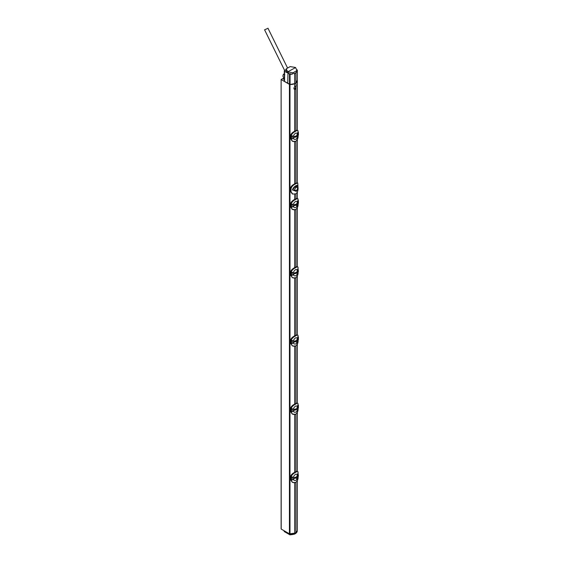 <?xml version="1.0" encoding="UTF-8"?>
<svg xmlns="http://www.w3.org/2000/svg" width="563" height="563" viewBox="0 0 563 563"><rect width="100%" height="100%" fill="white"/><g stroke="black" fill="none" stroke-linecap="round" stroke-linejoin="round"><path stroke-width="0.84" d="M284.146 79.531L284.146 78.426L283.675 78.151L281.134 79.489L281.197 528.889M281.197 529.072L289.431 533.83A0.901 0.521 180 0 0 289.98 533.977A6.643 3.835 180 0 0 294.681 533.196L295.948 532.464A6.643 3.835 180 0 0 297.334 530.121L297.334 480.619M284.146 78.426L283.358 78.883M283.358 79.066L284.322 79.629M281.197 79.58L289.431 84.337A0.901 0.521 0 0 0 289.98 84.485A6.643 3.835 0 0 0 294.681 83.704L295.948 82.972A6.643 3.835 0 0 0 297.334 80.629A6.643 3.835 0 0 0 297.327 80.488M295.948 193.918L295.948 198.697M295.948 209.394L295.948 266.911M295.948 277.615L295.948 335.133M295.948 345.83L295.948 403.347M295.948 414.044L295.948 471.569M295.948 482.266L295.948 532.464M295.948 82.972L296.173 86.153M294.681 131.214L294.681 89.369C293.689 88.919 293.689 88.067 294.681 86.829A1.795 1.035 120 0 1 295.315 86.266A1.795 1.035 120 0 1 295.948 86.097L295.948 130.482M295.948 141.179L295.948 183.116A4.49 2.59 120 0 1 296.018 183.088L297.736 182.975L296.117 183.573L295.631 183.285A4.49 2.59 -60 0 1 295.948 183.116M294.681 141.721L294.681 183.848A4.49 2.59 120 0 0 294.611 183.897L294.604 183.904C292.218 185.136 290.811 186.613 290.388 188.345L291.015 188.689C291.571 186.684 293.056 185.1 295.484 183.939L296.117 183.573M295.948 88.637A1.795 1.035 120 0 1 295.315 89.2A1.795 1.035 120 0 1 294.681 89.369L294.379 89.264M294.681 83.704L294.681 86.829M294.681 482.808L294.681 533.196M294.681 414.586L294.681 472.301M294.681 346.372L294.681 404.086M294.681 278.157L294.681 335.872M294.681 209.936L294.681 267.65M294.681 194.446L294.681 199.436M294.611 199.513L296.025 199.042A7.495 4.328 180 0 1 295.392 199.408C293.457 200.196 291.993 201.765 290.994 204.13L291.613 204.601L292.859 204.165L292.859 206.776L291.578 207.304L291.535 204.362L292.809 204.179L292.809 206.797L291.613 207.219L291.36 204.263L292.859 204.165M291.015 188.689L291.015 191.624L292.647 194.066L296.117 193.813C297.623 192.117 298.256 190.034 298.024 187.578L297.736 182.975M292.394 193.918L290.388 191.272L290.388 188.345M297.764 186.951C298.707 183.341 293.056 186.606 292.471 190.005L297.032 190.561M295.631 183.285L294.998 183.651A4.49 2.59 120 0 0 294.681 183.848M291.711 133.48L294.287 131.482M292.331 141.193L290.599 138.674L290.599 135.746C290.994 133.987 292.338 132.495 294.646 131.278L296.025 130.827A7.495 4.328 180 0 1 295.392 131.193C293.457 131.974 291.993 133.551 290.994 135.908L292.859 135.95L292.859 138.561L292.056 138.913M290.599 135.669L290.571 135.711C290.804 134.029 292.155 132.551 294.611 131.263L294.667 131.263M291.303 138.991L291.613 136.387L292.859 135.95M290.994 138.991L292.493 141.292L295.476 141.397A7.629 4.405 0 0 0 296.124 141.024C297.595 139.399 298.221 137.4 298.017 135.029C298.362 137.386 297.721 139.399 296.096 141.088L296.032 141.088M291.127 135.929L290.994 138.913L290.571 138.639L290.571 135.711L290.994 135.908M294.611 131.292L295.476 131.362C293.147 132.481 291.69 134.001 291.106 135.922M297.862 130.539L298.017 131.918C298.221 130.229 297.595 129.919 296.124 130.989A7.629 4.405 180 0 1 295.476 131.362M291.106 139.019C291.683 141.172 293.14 141.967 295.476 141.397M297.996 135.5L297.644 135.796L297.644 133.185L297.975 131.876L298.404 132.46L298.404 135.085L297.672 135.767L297.869 132.502M293.992 136.668C293.309 135.521 293.914 134.332 295.814 133.107L297.257 133.178L297.032 135.711L293.907 136.689L296.462 136.253L297.243 135.057M297.243 135.613L297.257 135.669C297.947 136.577 297.524 137.752 296.004 139.195L295.814 139.286C293.914 139.673 293.309 139.005 293.992 137.281M297.644 133.185L298.01 131.946M297.975 131.953L298.425 132.418L298.108 132.784M291.233 136.26L292.056 135.859M291.535 139.061L291.535 136.147L292.809 135.964L292.809 138.575L292.162 138.829M298.404 134.993L298.2 132.242M296.652 135.437L296.462 136.9L297.243 135.085M294.386 136.71L294.386 137.33L293.907 137.302L293.907 136.689M294.386 137.33L296.462 136.9M294.062 88.947A1.795 1.035 120 0 0 294.59 88.778A1.795 1.035 120 0 0 295.772 86.104M294.695 189.886L295.125 190.815A2.02 1.168 -60 0 1 294.702 189.886A2.02 1.168 -60 0 1 295.125 188.471L294.695 189.886A1.795 1.035 180 0 1 292.781 190.02L296.356 191.399L297.961 187.578L297.616 186.015L295.202 186.522L292.471 190.005M297.173 187.338L297.13 187.31A2.02 1.168 -60 0 1 297.173 187.338A2.02 1.168 -60 0 1 297.56 188.239A2.02 1.168 -60 0 1 297.13 189.654A2.02 1.168 -60 0 1 295.125 190.815C295.793 191.519 296.462 191.131 297.13 189.654M295.125 188.471A2.02 1.168 -60 0 1 297.13 187.31C296.462 186.613 295.793 187 295.125 188.471M294.604 199.52L295.476 199.576C293.147 200.702 291.69 202.223 291.106 204.137M297.862 198.753L298.017 200.132C298.221 198.45 297.595 198.134 296.124 199.203A7.629 4.405 180 0 1 295.476 199.576M291.711 201.695L294.287 199.703M292.331 209.408L290.599 206.888L290.599 203.961C290.994 202.201 292.338 200.709 294.646 199.492L295.631 198.866L296.124 199.203M291.233 204.482L290.994 204.13M297.869 203.771L297.644 201.406L297.975 200.09L298.404 200.674L298.404 203.299L297.672 203.989L297.869 200.717M291.127 204.151L292.056 204.073M291.303 207.205L291.106 207.233C291.683 209.387 293.14 210.182 295.476 209.612A7.495 4.328 0 0 0 295.765 209.457M296.124 209.239L295.476 209.612A7.629 4.405 0 0 0 296.124 209.239C297.595 207.613 298.221 205.615 298.017 203.243C298.362 205.601 297.721 207.62 296.096 209.302L296.032 209.302M293.992 204.883C293.309 203.736 293.914 202.553 295.814 201.322L297.257 201.392L297.032 203.933L293.907 204.911L296.462 204.468L297.243 203.278M297.243 203.827L297.257 203.883C297.947 204.798 297.524 205.974 296.004 207.416L295.814 207.508C293.914 207.895 293.309 207.226 293.992 205.495M297.644 201.406L298.01 200.161M297.975 200.168L298.425 200.632L298.108 200.998M298.404 203.208L298.2 200.456M290.994 207.205L292.493 209.513L295.448 209.675L292.176 209.323L290.571 206.853L290.994 207.128L290.994 204.2L290.571 203.926C290.804 202.251 292.155 200.766 294.611 199.485L294.625 199.478M294.611 267.728L296.025 267.256A7.495 4.328 180 0 1 295.392 267.622C293.457 268.41 291.993 269.987 290.994 272.344L291.613 272.816L292.859 272.386L292.859 274.997L292.056 275.349M294.604 267.735L295.476 267.791C293.147 268.917 291.69 270.437 291.106 272.351M297.862 266.968L298.017 268.347M291.711 269.916L294.287 267.918M292.331 277.622L290.599 275.11L290.599 272.175C290.994 270.416 292.338 268.931 294.646 267.707L295.631 267.08L296.124 267.418A7.629 4.405 180 0 1 295.476 267.791M291.233 272.696L290.994 272.344M297.869 271.992L298.017 268.361C298.221 266.665 297.595 266.348 296.124 267.418M291.127 272.365L292.859 272.386M291.303 275.427L291.106 275.455C291.683 277.608 293.14 278.396 295.476 277.833A7.495 4.328 0 0 0 295.765 277.679M296.124 277.46L295.476 277.833A7.629 4.405 0 0 0 296.124 277.46C297.595 275.835 298.221 273.836 298.017 271.465C298.362 273.815 297.721 275.835 296.096 277.517L296.032 277.517M293.992 273.104C293.309 271.957 293.914 270.768 295.814 269.536L297.257 269.607L297.032 272.147L293.907 273.125L296.462 272.682L297.243 271.493L297.243 272.14L296.462 273.329L293.907 273.738L293.907 273.125M297.243 272.049L297.257 272.098C297.947 273.013 297.524 274.188 296.004 275.631L295.814 275.722C293.914 276.109 293.309 275.441 293.992 273.717M298.404 271.422L297.672 272.203L297.869 268.931M298.01 268.389L298.425 271.472L298.01 268.375M291.106 275.455L291.613 275.441L291.535 272.576L292.07 272.415L292.809 272.401L292.809 275.011L291.409 275.42L291.36 272.478L292.056 272.288M290.994 275.42L292.493 277.728L295.448 277.89L292.493 277.728M294.611 335.942L296.025 335.478A7.495 4.328 180 0 1 295.392 335.844C293.457 336.625 291.993 338.201 290.994 340.559L291.613 341.037L292.859 340.601L292.859 343.212L292.056 343.564M294.604 335.956L295.476 336.012C293.147 337.131 291.69 338.659 291.106 340.573M297.862 335.189L298.017 336.568C298.221 334.879 297.595 334.57 296.124 335.639A7.629 4.405 180 0 1 295.476 336.012M291.711 338.131L294.287 336.132M292.331 345.844L290.599 343.324L290.599 340.397C290.994 338.637 292.338 337.146 294.646 335.928L294.667 335.914M290.599 340.319L290.571 340.362C290.804 338.68 292.155 337.202 294.611 335.914L294.646 335.928M291.233 340.918L290.994 340.559M297.996 340.151L297.644 340.446L297.644 337.835L297.975 336.526L298.404 337.11L298.404 339.735L297.672 340.418L297.869 337.153M291.127 340.58L292.859 340.601M291.303 343.641L291.106 343.669C291.683 345.823 293.14 346.618 295.476 346.048A7.629 4.405 0 0 0 296.124 345.675C297.595 344.049 298.221 342.051 298.017 339.679C298.362 342.037 297.721 344.056 296.096 345.738L296.032 345.738M293.992 341.319C293.309 340.172 293.914 338.982 295.814 337.758L297.257 337.828L297.032 340.369L293.907 341.34L296.462 340.904L297.243 339.707M297.243 340.263L297.257 340.319C297.947 341.227 297.524 342.41 296.004 343.845L295.814 343.944C293.914 344.324 293.309 343.655 293.992 341.931M297.644 337.835L298.01 336.597M297.975 336.604L298.425 337.068L298.108 337.434M298.404 339.644L298.2 336.892M291.106 343.669L291.613 343.655L291.535 340.798L292.07 340.629L292.809 340.615L292.809 343.226L291.409 343.634L291.36 340.692L292.056 340.509M290.994 343.641L292.471 345.935L295.476 346.048M294.611 404.164L296.025 403.692A7.495 4.328 180 0 1 295.392 404.058C293.457 404.846 291.993 406.416 290.994 408.78L291.613 409.252L292.859 408.815L292.859 411.426L291.578 411.954L291.535 409.012L292.809 408.829L292.809 411.447L291.613 411.87L291.36 408.914L292.859 408.815M294.604 404.171L295.476 404.227C293.147 405.353 291.69 406.873 291.106 408.787M297.862 403.404L298.017 404.783C298.221 403.101 297.595 402.784 296.124 403.854A7.629 4.405 180 0 1 295.476 404.227M291.711 406.352L294.287 404.354M292.331 414.058L290.599 411.546L290.599 408.611C290.994 406.852 292.338 405.36 294.646 404.143L295.631 403.516L296.124 403.854M291.233 409.132L290.994 408.78M297.869 408.421L297.644 406.057L297.975 404.741L298.404 405.325L298.404 407.95L297.672 408.639L297.869 405.367M291.127 408.801L292.056 408.724M291.303 411.863L291.106 411.884C291.683 414.037 293.14 414.832 295.476 414.262A7.495 4.328 0 0 0 295.765 414.115M296.124 413.889L295.476 414.262A7.629 4.405 0 0 0 296.124 413.889C297.595 412.264 298.221 410.265 298.017 407.894C298.362 410.251 297.721 412.271 296.096 413.953L296.032 413.953M293.992 409.533C293.309 408.386 293.914 407.204 295.814 405.972L297.257 406.043L297.032 408.583L293.907 409.561L296.462 409.118L297.243 407.929M297.243 408.485L297.257 408.534C297.947 409.449 297.524 410.624 296.004 412.067L295.814 412.158C293.914 412.545 293.309 411.877 293.992 410.145M297.644 406.057L298.01 404.811M297.975 404.818L298.425 405.283L298.108 405.649M298.404 407.858L298.2 405.107M290.994 411.856L292.493 414.164L295.448 414.326L292.176 413.974L290.571 411.504L290.994 411.778L290.994 408.851L290.571 408.576C290.804 406.901 292.155 405.416 294.611 404.135L294.625 404.128M294.611 472.378L296.025 471.907A7.495 4.328 180 0 1 295.392 472.273C293.457 473.061 291.993 474.637 290.994 476.995L291.613 477.466L292.859 477.037L292.859 479.648L292.056 480M294.604 472.385L295.476 472.441C293.147 473.567 291.69 475.088 291.106 477.002M297.862 471.618L298.017 473.004M291.711 474.567L294.287 472.568M292.331 482.273L290.599 479.76L290.599 476.826C290.994 475.066 292.338 473.582 294.646 472.357L295.631 471.731L296.124 472.068A7.629 4.405 180 0 1 295.476 472.441M291.233 477.347L290.994 476.995M297.869 476.643L298.017 473.019C298.221 471.315 297.595 470.999 296.124 472.068M291.127 477.016L292.859 477.037M291.303 480.077L291.106 480.105C291.683 482.259 293.14 483.047 295.476 482.484A7.495 4.328 0 0 0 295.765 482.329M296.124 482.111L295.476 482.484A7.629 4.405 0 0 0 296.124 482.111C297.595 480.485 298.221 478.487 298.017 476.115C298.362 478.466 297.721 480.485 296.096 482.167L296.032 482.167M293.992 477.755C293.309 476.608 293.914 475.418 295.814 474.187L297.257 474.257L297.032 476.798L293.907 477.776L296.462 477.333L297.243 476.143L296.462 477.987L296.652 479.014M297.243 476.699L297.257 476.748C297.947 477.663 297.524 478.839 296.004 480.281L295.814 480.373C293.914 480.76 293.309 480.091 293.992 478.367M298.404 476.08L297.672 476.854L297.869 473.589M298.01 473.04L298.425 476.122L298.01 473.033M291.106 480.105L291.613 480.091L291.535 477.227L292.07 477.065L292.809 477.051L292.809 479.662L291.409 480.07L291.36 477.128L292.056 476.938M290.994 480.07L292.493 482.378L295.448 482.54L292.493 482.378M290.994 477.065L290.994 480L290.571 479.725L290.571 476.791L290.994 477.065M292.162 479.915L291.535 480.148M297.644 474.271L298.108 473.87M296.652 476.523L296.462 477.987L293.907 478.388L293.907 477.776M294.386 409.575L294.386 410.202L293.907 410.174L293.907 409.561M294.386 410.202L296.462 409.765L297.243 407.95M290.994 340.629L290.994 343.564L290.571 343.289L290.571 340.362L290.994 340.629M292.162 343.479L291.535 343.712M296.652 340.087L296.462 341.551L297.243 339.735M294.386 341.361L294.386 341.98L293.907 341.952L293.907 341.34M294.386 341.98L296.462 341.551M296.462 341.544L296.652 342.578M290.994 272.415L290.994 275.349L290.571 275.075L290.571 272.14L290.994 272.415M292.162 275.265L291.535 275.497M297.644 269.621L298.108 269.22M296.652 203.651L296.462 205.115L297.243 203.299M294.386 204.925L294.386 205.551L293.907 205.523L293.907 204.911M294.386 205.551L296.462 205.115L296.652 206.142M267.277 28.622L264.575 29.797L267.277 28.622M285.913 69.791L284.582 70.558L284.582 80.699M284.575 81.431L290.058 84.464L294.681 83.669L295.948 82.937L297.306 80.277M297.327 80.593L297.306 70.086L296.405 69.355M288.481 73.528L287.974 71.951L292.908 72.789L292.31 74.175L288.481 73.528L290.058 74.274L292.31 74.175M287.763 83.373L287.974 71.951M294.681 83.669L294.681 73.521L296.356 72.444L296.919 70.474L295.582 67.56L287.763 71.832L286.194 68.876L285.821 70.101L287.074 72.718L287.566 71.719M292.908 72.789L294.083 73.753L294.681 73.521M293.126 72.747L296.842 70.6M295.378 67.44L290.135 66.603L286.194 68.876M284.582 70.558L284.575 71.276L287.074 72.718M284.322 77.75L283.499 77.251A2.667 1.541 -60 0 1 283.513 74.182L284.667 74.816M295.948 82.937L295.948 72.789M296.919 70.474L297.109 71.41L297.306 70.086M294.083 73.753L296.356 72.444M295.575 533.393L295.906 532.499L295.315 532.83L294.695 533.9A0.852 0.493 180 0 1 294.597 533.949A6.594 3.807 180 0 1 289.931 534.681A0.852 0.493 180 0 1 289.424 534.54L284.216 531.528L284.16 530.839M289.741 534.702L289.396 533.879L294.723 533.182M289.396 533.879L284.181 530.803L284.822 531.859M297.081 531.169L295.906 532.499M289.98 84.485L289.98 533.977M291.015 191.624L290.388 191.272M294.998 183.651L295.484 183.939M290.599 138.604L292.471 141.278L295.448 141.461L296.124 141.024M295.617 130.686L296.124 130.989M293.97 137.302L293.97 136.689M294.041 136.696L294.041 137.309M297.243 135.282L297.243 135.683M297.56 188.232A1.795 1.035 0 0 0 297.961 187.578M295.617 198.908L297.313 198.275M290.599 206.818L290.599 203.89M295.617 267.122L297.313 266.489M290.599 275.04L292.471 277.714M290.599 272.105L290.571 272.14C290.804 270.465 292.155 268.987 294.611 267.699L294.625 267.692M295.617 335.337L296.124 335.639M290.599 343.254L292.471 345.935L295.448 346.111L296.124 345.675M295.617 403.558L297.313 402.925M290.599 411.469L290.599 408.541M295.617 471.773L297.313 471.14M290.599 479.69L292.471 482.364M290.599 476.755L290.571 476.791C290.804 475.116 292.155 473.638 294.611 472.35L294.625 472.343M293.97 478.388L293.97 477.769M294.041 477.776L294.041 478.395M294.386 477.797L294.386 478.416M297.243 476.368L297.243 476.762M293.97 410.167L293.97 409.554M294.041 409.561L294.041 410.181M296.462 409.118L296.462 409.765M297.243 408.154L297.243 408.548M293.97 341.952L293.97 341.34M294.041 341.347L294.041 341.959M297.243 339.932L297.243 340.334M293.97 273.731L293.97 273.118M294.041 273.125L294.041 273.745M294.386 273.146L294.386 273.766M296.462 272.682L296.462 273.329M297.243 271.718L297.243 272.112M293.97 205.516L293.97 204.904M294.041 204.911L294.041 205.523M297.243 203.496L297.243 203.897M289.431 84.337L289.431 533.83M289.502 74.119L289.502 84.323M290.058 74.274L290.058 84.464M284.829 74.802L283.675 74.168M289.98 534.766L289.924 534.027M294.329 534.09L294.625 533.231M295.814 533.379L295.955 533.168A0.852 0.493 180 0 1 295.871 533.224L294.505 534.132L289.952 534.85L284.202 531.514M294.548 534.111L295.871 533.351L297.25 531.036A6.594 3.807 180 0 1 295.955 533.168L295.99 532.443M297.334 471.154L297.334 412.397M297.334 402.939L297.334 344.183M297.334 334.718L297.334 275.969M297.334 266.503L297.334 207.747M297.334 198.289L297.334 192.293M297.334 182.729L297.334 139.533M297.334 130.067L297.334 80.629M292.647 194.066L292.127 193.785M294.611 131.263L297.313 130.053M291.226 138.962L292.521 138.765M294.611 335.914L297.313 334.704M291.226 480.042L292.521 479.852M291.226 411.827L292.521 411.63M291.226 343.613L292.521 343.416M291.226 275.391L292.521 275.201M291.226 207.177L292.521 206.98M281.134 79.489L281.134 528.981M287.587 68.067L267.918 28.15M284.653 70.523L264.575 29.797M284.322 70.924L284.322 81.072M284.801 74.738L283.646 74.105M297.25 531.036L297.278 530.62"/></g></svg>

